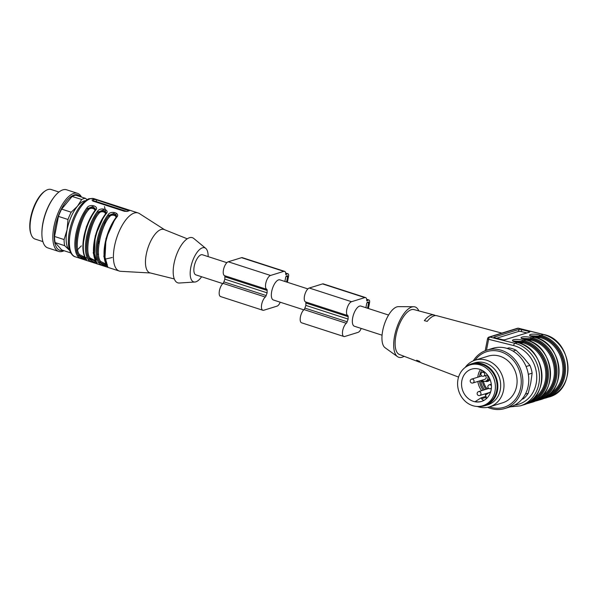 <?xml version="1.0" encoding="UTF-8"?>
<svg xmlns="http://www.w3.org/2000/svg" width="598" height="598" viewBox="0 0 598 598"><rect width="100%" height="100%" fill="white"/><g stroke="black" fill="none" stroke-linecap="round" stroke-linejoin="round"><path stroke-width="0.9" d="M222.77 283.601L195.897 274.893A10.585 4.403 -72.1 0 1 194.544 264.907A10.585 4.403 -72.1 0 1 201.107 254.778A10.585 4.403 -72.1 0 1 202.416 254.755L226.881 262.679M116.595 216.469L113.321 214.308L108.888 215.803L109.673 216.611C111.542 213.65 118.045 215.751 115.309 218.434L105.988 238.565L104.897 259.696M106.018 264.084L100.935 261.595L99.888 262.074C101.294 263.471 109.427 266.103 106.937 264.353M106.025 213.045L102.751 210.885L98.319 212.387L99.111 213.187C100.972 210.227 107.476 212.335 104.747 215.018M95.456 260.661L90.365 258.172L89.326 258.65L95.874 261.416M84.886 257.237L79.803 254.748C73.606 249.942 79.571 219.264 88.541 209.771C90.41 206.803 96.913 208.911 94.178 211.595L86.463 226.507L82.898 245.337M98.573 254.172L97.227 254.329M93.55 252.917L93.46 251.25M95.463 209.621L92.189 207.469L87.757 208.964C78.525 218.726 72.388 250.285 78.757 255.226C80.162 256.624 88.295 259.255 85.806 257.506M88.541 209.771L87.054 207.685C81.769 214.861 78.054 223.607 75.901 233.923C74.062 244.141 74.638 251.564 77.635 256.176C79.325 258.358 89.02 261.505 86.082 258.912L85.716 257.97M79.803 254.748L78.667 255.69L82.576 258.254L85.85 258.889M104.254 257.701L103.76 256.056M93.684 254.277L93.191 252.633M126.94 211.483L96.256 201.541A2.033 0.523 11 0 0 93.542 201.264L93.505 201.279M116.565 216.558L116.685 216.087M116.692 215.983L113.964 213.322L108.978 215.34C103.835 222.321 100.21 230.835 98.117 240.874C96.33 250.824 96.891 258.044 99.799 262.537L103.708 265.101L106.982 265.736M105.996 213.142L106.115 212.664M106.13 212.567L103.394 209.898L98.408 211.924C93.266 218.898 89.648 227.412 87.555 237.458C85.761 247.408 86.321 254.621 89.237 259.113L93.139 261.677L96.42 262.313M95.433 209.719L95.553 209.24M95.56 209.143L92.832 206.474L87.846 208.5C82.703 215.482 79.086 223.988 76.985 234.035C75.198 243.984 75.759 251.205 78.667 255.69L77.635 256.176M112.267 257.506L104.77 259.226M129.123 210.802L96.577 199.867L93.901 199.396L92.002 199.986L92.78 201.04L124.474 211.311L127.225 211.393L129.347 210.69M116.64 217.268C120.863 213.254 111.168 210.115 108.186 214.533L108.888 215.803C99.649 225.573 93.52 257.133 99.888 262.074L98.767 263.015C100.457 265.206 110.152 268.345 107.214 265.759C104.224 261.147 103.648 253.724 105.487 243.506C107.64 233.183 111.355 224.444 116.64 217.268L116.019 217.627L116.64 217.268M106.848 264.817L107.214 265.759M106.078 213.845C110.294 209.831 100.599 206.691 97.624 211.109L98.319 212.387C89.087 222.15 82.95 253.709 89.326 258.65L88.198 259.599C89.887 261.782 99.589 264.921 96.652 262.335C93.654 257.723 93.079 250.3 94.925 240.082C97.07 229.767 100.793 221.021 106.078 213.845L105.45 214.204L106.078 213.845M96.278 261.393L96.652 262.335M86.082 258.912C83.092 254.3 82.517 246.884 84.355 236.659C86.508 226.343 90.223 217.597 95.508 210.429L94.888 210.78L95.508 210.429C99.731 206.415 90.036 203.268 87.054 207.685M164.525 229.677L139.386 213.561A30.535 12.708 107.9 0 0 138.123 212.963A30.535 12.708 107.9 0 0 116.625 238.094A30.535 12.708 107.9 0 0 119.308 271.058A30.535 12.708 107.9 0 0 120.676 271.313L150.502 272.994M187.264 238.811L164.173 229.535A22.799 9.493 107.9 0 0 161.101 229.497A22.799 9.493 107.9 0 0 146.876 251.631A22.799 9.493 107.9 0 0 150.128 272.905L174.272 278.93M208.141 256.609A17.918 7.46 107.9 0 0 205.757 248.387L193.812 238.497A23.718 9.874 107.9 0 0 175.677 257.222A23.718 9.874 107.9 0 0 179.393 283.018L194.866 282.017A17.918 7.46 107.9 0 0 201.616 276.747M205.757 248.387A17.918 7.46 107.9 0 0 192.063 262.529A17.918 7.46 107.9 0 0 194.866 282.017M31.268 234.797L30.939 233.93A25.243 10.51 -72.1 0 1 29.9 229.191A25.243 10.51 -72.1 0 1 44.768 191.225L45.545 190.717A26.058 10.846 107.9 0 0 30.199 229.909A26.058 10.846 107.9 0 0 31.268 234.797A26.058 10.846 107.9 0 0 35.103 239.08L42.884 241.599M58.948 192.018L51.159 189.499A26.058 10.846 107.9 0 0 45.545 190.717M64.068 250.726A30.535 12.708 -72.1 0 1 58.731 251.437L47.81 247.901A30.535 12.708 -72.1 0 1 41.897 233.452L41.905 232.547A29.123 12.124 -72.1 0 1 52.841 198.775L53.372 198.043A30.535 12.708 -72.1 0 1 66.632 189.805L77.546 193.341A30.535 12.708 -72.1 0 1 81.455 197.041M41.897 233.452A30.535 12.708 -72.1 0 1 53.372 198.043M58.731 251.437A30.535 12.708 -72.1 0 1 56.048 218.472A30.535 12.708 -72.1 0 1 77.546 193.341M63.007 250.39A29.123 12.124 -72.1 0 1 57.311 218.883A29.123 12.124 -72.1 0 1 80.401 196.697M69.652 250.457L64.689 245.673A28.502 11.863 -72.1 0 1 64.091 239.566L67.058 229.856L67.993 219.488A28.502 11.863 -72.1 0 1 71.199 212.208L77.463 206.198L81.694 199.523L72.149 196.436A28.502 11.863 -72.1 0 1 75.946 195.262L85.499 198.349L87.114 199.732M64.689 245.673L55.143 242.579L61.743 249.979L70.758 252.894M55.143 242.579A28.502 11.863 -72.1 0 1 54.545 236.472L64.091 239.566M67.993 219.488L58.447 216.394L54.545 236.472M58.447 216.394A28.502 11.863 -72.1 0 1 61.646 209.113L71.199 212.208M72.149 196.436L61.646 209.113M81.358 245.883L76.806 250.472M81.694 199.523A28.502 11.863 -72.1 0 1 85.499 198.349M69.585 250.27A26.462 11.018 -72.1 0 1 69.009 249.702A26.462 11.018 -72.1 0 1 67.058 229.856A26.462 11.018 -72.1 0 1 77.463 206.198A26.462 11.018 -72.1 0 1 85.656 200.651M286.569 282.009L287.593 276.732A1.218 0.508 107.9 0 0 287.399 275.745A1.218 0.508 107.9 0 0 287.249 275.745L286.494 275.977A1.218 0.508 107.9 0 0 285.695 277.315L284.887 281.464M280.208 302.207A6.107 2.542 -72.1 0 1 277.061 306.139L263.763 310.242A7.326 3.05 -72.1 0 1 262.851 310.265A7.326 3.05 -72.1 0 1 261.662 304.487A7.326 3.05 -72.1 0 1 265.295 297.042A2.033 0.845 107.9 0 0 266.162 295.547A15.062 6.272 -72.1 0 1 267.142 292.856A15.062 6.272 -72.1 0 1 267.149 290.464A2.033 0.845 107.9 0 0 266.79 289.35A7.326 3.05 -72.1 0 1 266.013 282.338A7.326 3.05 -72.1 0 1 270.52 275.469L283.818 271.357A6.107 2.542 -72.1 0 1 284.573 271.343A6.107 2.542 -72.1 0 1 285.747 274.617L285.986 274.751A3.259 1.353 -72.1 0 1 286.868 274.048L287.623 273.817A3.259 1.353 -72.1 0 1 288.027 273.809A3.259 1.353 -72.1 0 1 288.542 276.433L287.406 282.278M262.851 310.265L220.587 296.571A7.326 3.05 -72.1 0 1 219.399 290.8A7.326 3.05 -72.1 0 1 223.032 283.347A2.033 0.845 107.9 0 0 223.899 281.86A15.062 6.272 -72.1 0 1 224.878 279.169L267.142 292.856M224.878 279.169A15.062 6.272 -72.1 0 1 224.885 276.777A2.033 0.845 107.9 0 0 224.527 275.663A7.326 3.05 -72.1 0 1 223.749 268.651A7.326 3.05 -72.1 0 1 228.257 261.782L241.555 257.671A6.107 2.542 -72.1 0 1 242.31 257.656L284.573 271.343M307.888 288.916L279.901 279.849A10.585 4.403 107.9 0 0 272.449 288.565A10.585 4.403 107.9 0 0 273.376 299.994L303.777 309.839M367.576 308.247L368.6 302.969A1.218 0.508 107.9 0 0 368.405 301.983A1.218 0.508 107.9 0 0 368.256 301.983L367.493 302.214A1.218 0.508 107.9 0 0 366.701 303.552L365.894 307.701M361.207 328.444A6.107 2.542 -72.1 0 1 358.06 332.376L344.762 336.48A7.326 3.05 -72.1 0 1 343.857 336.502A7.326 3.05 -72.1 0 1 342.669 330.724A7.326 3.05 -72.1 0 1 346.302 323.279A2.033 0.845 107.9 0 0 347.169 321.784A15.062 6.272 -72.1 0 1 348.148 319.093A15.062 6.272 -72.1 0 1 348.156 316.701A2.033 0.845 107.9 0 0 347.797 315.587A7.326 3.05 -72.1 0 1 347.019 308.575A7.326 3.05 -72.1 0 1 351.527 301.706L364.825 297.595A6.107 2.542 -72.1 0 1 365.58 297.58A6.107 2.542 -72.1 0 1 366.753 300.854L366.993 300.988A3.259 1.353 -72.1 0 1 367.875 300.286L368.63 300.054A3.259 1.353 -72.1 0 1 369.033 300.046A3.259 1.353 -72.1 0 1 369.549 302.67L368.413 308.516M343.857 336.502L301.594 322.808A7.326 3.05 -72.1 0 1 300.405 317.037A7.326 3.05 -72.1 0 1 304.038 309.585A2.033 0.845 107.9 0 0 304.905 308.09A15.062 6.272 -72.1 0 1 305.884 305.406L348.148 319.093M305.884 305.406A15.062 6.272 -72.1 0 1 305.892 303.014A2.033 0.845 107.9 0 0 305.533 301.9A7.326 3.05 -72.1 0 1 304.756 294.881A7.326 3.05 -72.1 0 1 309.263 288.019L322.561 283.908A6.107 2.542 -72.1 0 1 323.316 283.893L365.58 297.58M388.588 315.056L360.908 306.086A10.585 4.403 107.9 0 0 353.455 314.802A10.585 4.403 107.9 0 0 354.382 326.231L382.062 335.194M485.314 375.634A2.033 1.779 72.8 0 1 485.008 379.237L472.846 382.997A2.033 1.779 -107.2 0 0 471.65 379.11A2.033 1.779 -107.2 0 0 471.269 379.281M482.878 372.128A1.218 1.069 -107.2 0 1 483.012 371.007A14.247 12.438 72.8 0 1 483.079 370.91M484.657 389.739A14.247 12.438 72.8 0 1 480.882 381.995A1.218 1.069 -107.2 0 1 482.16 380.672L483.655 381.158A4.074 3.551 -107.2 0 0 485.606 381.188A4.074 3.551 -107.2 0 0 487.228 375.043M488.095 387.773A4.074 3.551 -107.2 0 0 487.811 388.663L487.789 388.767M485.8 399.158A2.848 2.489 -107.2 0 0 485.845 396.026L485.352 395.143L490.689 391.742M485.995 396.332L481.121 397.834L481.614 398.724A2.848 2.489 -107.2 0 0 484.387 400.144M481.719 401.378A16.894 14.748 -107.2 0 1 475.253 401.579L481.121 397.834M463.951 393.305A16.894 14.748 -107.2 0 0 481.48 401.452A16.894 14.748 -107.2 0 0 490.749 391.548A16.894 14.748 -107.2 0 0 486.877 374.213A16.894 14.748 -107.2 0 0 471.508 369.168A16.894 14.748 -107.2 0 0 463.951 393.305M460.632 395.42A21.379 18.65 -107.2 0 0 482.803 405.736A21.379 18.65 -107.2 0 0 494.314 379.805A21.379 18.65 -107.2 0 0 470.185 364.892A21.379 18.65 -107.2 0 0 460.632 395.42M482.803 405.736L484.515 405.205A21.379 18.65 -107.2 0 0 496.026 379.274A21.379 18.65 -107.2 0 0 471.889 364.361L470.185 364.892M478.759 406.446A21.984 19.188 -107.2 0 0 484.881 405.728A21.984 19.188 -107.2 0 0 497.409 390.883A21.984 19.188 -107.2 0 0 491.22 369.527A21.984 19.188 -107.2 0 0 471.904 363.719A21.984 19.188 -107.2 0 0 466.44 366.589M484.881 405.728L487.736 404.853A21.984 19.188 -107.2 0 0 500.264 390.008A21.984 19.188 -107.2 0 0 494.068 368.645A21.984 19.188 -107.2 0 0 474.752 362.837L471.904 363.719M477.204 406.446A24.428 21.319 -107.2 0 0 489.598 406.834A24.428 21.319 -107.2 0 0 503.516 390.337A24.428 21.319 -107.2 0 0 496.632 366.604A24.428 21.319 -107.2 0 0 475.171 360.153A24.428 21.319 -107.2 0 0 465.162 367.456M489.598 406.834L502.701 402.783A24.428 21.319 -107.2 0 0 516.62 386.286A24.428 21.319 -107.2 0 0 509.743 362.552A24.428 21.319 -107.2 0 0 488.282 356.102L475.171 360.153M489.478 406.864A29.123 25.415 -107.2 0 0 520.686 387.601A29.123 25.415 -107.2 0 0 506.282 354.278A29.123 25.415 -107.2 0 0 475.051 360.19M487.654 407.32A30.535 26.648 -107.2 0 0 504.884 408.501A30.535 26.648 -107.2 0 0 522.286 387.878A30.535 26.648 -107.2 0 0 513.682 358.209A30.535 26.648 -107.2 0 0 486.854 350.151A30.535 26.648 -107.2 0 0 473.295 360.841M504.884 408.501L510.774 406.677A30.535 26.648 -107.2 0 0 528.176 386.061A30.535 26.648 -107.2 0 0 519.572 356.393A30.535 26.648 -107.2 0 0 492.745 348.328L486.854 350.151M525.388 394.127L528.228 393.252A28.502 24.869 -107.2 0 1 523.407 398.799L521.949 399.255M528.228 393.252L530.732 383.041L532.138 373.174L528.326 374.348M532.138 373.174A28.502 24.869 -107.2 0 0 529.91 365.341L523.512 357.582L516.014 350.166L513.024 351.093M526.091 366.522L529.91 365.341M516.014 350.166A28.502 24.869 -107.2 0 0 508.973 347.887L507.037 348.41M507.149 348.447L508.973 347.887M530.419 335.897L540.36 336.562A31.35 27.359 72.8 0 1 563.847 365.318A31.35 27.359 72.8 0 1 547.035 396.272M521.867 338.535L531.809 339.201A31.35 27.359 72.8 0 1 555.295 367.964A31.35 27.359 72.8 0 1 538.492 398.918M513.316 341.181L523.265 341.847A31.35 27.359 72.8 0 1 546.751 370.603A31.35 27.359 72.8 0 1 529.94 401.557M528.595 332.421L528.737 331.382L521.606 329.603L521.344 331.569L526.883 332.951M521.344 331.569A2.033 0.463 7.6 0 0 518.615 331.419L518.877 329.453A2.033 0.463 -172.4 0 1 521.606 329.603M496.602 338.221L518.615 331.419M545.69 397.169A31.761 27.71 -107.2 0 0 564.295 366.193A31.761 27.71 -107.2 0 0 540.413 336.173L530.254 335.784M526.061 339.948L524.573 339.574C516.627 337.676 523.392 335.583 531.039 337.578L532.347 337.907L531.861 338.812L521.71 338.423M517.509 342.587L516.029 342.22C508.076 340.322 514.848 338.229 522.488 340.225L523.796 340.546L523.31 341.451L513.159 341.062M528.737 331.382A2.033 0.463 -172.4 0 1 529.798 331.942A2.033 0.463 -172.4 0 1 529.566 332.122L504.869 339.754A2.033 0.463 -172.4 0 1 502.141 339.597L495.009 337.818A2.033 0.463 -172.4 0 1 493.941 337.257A2.033 0.463 -172.4 0 1 494.18 337.085L494.127 337.489M518.877 329.453L494.18 337.085M435.419 315.595A24.69 10.278 107.9 0 0 434.066 314.967A24.69 10.278 107.9 0 0 424.348 320.64L427.196 321.388A24.839 10.338 107.9 0 1 436.936 315.737L501.819 333.101M458.561 377.099L421.627 362.986A24.839 10.338 -72.1 0 1 419.437 361.289L416.656 360.205A24.69 10.278 -72.1 0 0 418.862 361.932A24.69 10.278 -72.1 0 0 420.319 362.216M418.862 361.932L399.471 354.524A23.614 9.83 -72.1 0 1 395.936 335.53A23.614 9.83 -72.1 0 1 414.025 309.6L434.066 314.967M404.128 356.303A26.462 11.018 -72.1 0 1 397.491 356.64A26.462 11.018 -72.1 0 1 394.605 335.941A26.462 11.018 -72.1 0 1 413.659 306.722A26.462 11.018 -72.1 0 1 418.832 310.893M397.491 356.64L385.075 347.737A21.782 9.067 -72.1 0 1 382.698 330.709A21.782 9.067 -72.1 0 1 398.38 306.654L413.659 306.722M115.96 214.106L116.333 216.992M105.398 210.683L105.764 213.576M109.673 216.611C100.703 226.104 94.738 256.789 100.935 261.595M104.112 215.871L95.224 235.926L94.335 256.273M99.111 213.187C90.134 222.68 84.169 253.365 90.365 258.172M105.465 210.743L104.486 206.609M128.092 211.064L128.278 210.137M96.256 201.541L96.577 199.867M93.901 199.396L93.542 201.264M75.281 256.804C73.726 256.587 72.134 255.129 70.497 252.423C68.426 248.215 67.851 242.482 68.785 235.238C70.571 221.611 77.321 207.835 83.608 202.326L87.644 199.448C88.063 198.671 90.216 198.424 94.103 198.7A30.535 12.708 107.9 0 0 72.597 223.831A30.535 12.708 107.9 0 0 75.281 256.804L119.308 271.058M108.186 214.533C102.901 221.701 99.186 230.447 97.033 240.77C95.194 250.988 95.77 258.403 98.767 263.015M97.624 211.109C92.339 218.285 88.624 227.023 86.471 237.346C84.624 247.565 85.208 254.987 88.198 259.599M286.15 276.261L287.593 276.732M223.032 283.347L265.295 297.042M223.899 281.86L266.162 295.547M224.885 276.777L267.149 290.464M224.527 275.663L266.79 289.35M228.257 261.782L270.52 275.469M241.555 257.671L283.818 271.357M285.739 273.682L286.868 274.048M285.687 273.181L287.623 273.817M367.15 302.498L368.6 302.969M304.038 309.585L346.302 323.279M304.905 308.09L347.169 321.784M305.892 303.014L348.156 316.701M305.533 301.9L347.797 315.587M309.263 288.019L351.527 301.706M322.561 283.908L364.825 297.595M366.746 299.919L367.875 300.286M366.686 299.419L368.63 300.054M490.046 379.446A4.889 4.261 72.8 0 1 485.404 381.345L485.202 381.277M483.49 381.105L483.483 381.3A13.433 11.728 -107.2 0 0 487.333 388.909M484.223 371.709L482.332 372.3A2.033 2.033 0 0 0 480.986 374.841A2.033 2.033 0 0 0 483.528 376.187A2.033 1.779 -107.2 0 0 482.332 372.3A2.033 1.779 -107.2 0 0 481.951 372.472M491.421 385.904A2.033 1.779 -107.2 0 0 489.254 384.813A2.033 2.033 0 0 0 487.916 387.355A2.033 2.033 0 0 0 490.457 388.7A2.033 1.779 -107.2 0 0 491.392 387.945M491.279 384.185L489.254 384.813A2.033 1.779 -107.2 0 0 488.88 384.985M488.76 388.468L478.572 391.615A2.033 2.033 0 0 0 477.226 394.164A2.033 2.033 0 0 0 479.775 395.51A2.033 1.779 -107.2 0 0 478.572 391.615A2.033 1.779 -107.2 0 0 478.198 391.795M485.606 381.188L487.131 380.717A4.074 3.551 -107.2 0 0 489.426 378.071M486.181 389.268A14.247 12.438 72.8 0 1 482.399 381.524L483.483 381.3M480.882 381.995L482.399 381.524A1.218 1.069 72.8 0 1 482.474 380.776M481.898 370.237A15.675 13.679 -107.2 0 0 479.499 376.68M479.461 380.956A15.675 13.679 -107.2 0 0 483.334 390.15M486.832 393.327A15.675 13.679 -107.2 0 0 487.52 393.761M486.234 397.296L481.614 398.724M486.032 394.71A16.894 14.748 72.8 0 1 484.911 393.925M481.644 390.666A16.894 14.748 72.8 0 1 477.854 381.449M477.787 377.211A16.894 14.748 72.8 0 1 480.478 369.586M549.854 393.962A30.535 26.648 -107.2 0 0 562.441 363.307A30.535 26.648 -107.2 0 0 539.874 337.466L537.535 338.191M540.36 336.562L539.874 337.466L532.063 336.599M541.302 396.609A30.535 26.648 -107.2 0 0 553.89 365.946A30.535 26.648 -107.2 0 0 531.323 340.105L528.983 340.83M531.809 339.201L531.323 340.105L523.512 339.245M532.758 399.247A30.535 26.648 -107.2 0 0 545.339 368.585A30.535 26.648 -107.2 0 0 522.779 342.751L520.432 343.476M523.265 341.847L522.779 342.751L514.96 341.884M534.612 337.309L533.124 336.936C525.171 335.037 531.943 332.944 539.583 334.94L538.544 337.13M531.039 337.578L529.992 339.776M522.488 340.225L521.441 342.415M539.874 399.823A32.569 28.427 -107.2 0 0 558.928 368.039A32.569 28.427 -107.2 0 0 534.44 337.265L532.347 337.907A32.569 28.427 72.8 0 1 556.843 368.689A32.569 28.427 72.8 0 1 537.781 400.466A32.569 28.427 72.8 0 1 534.492 401.243L539.874 399.823C567.831 393.14 563.473 342.602 534.53 337.257L533.296 336.98M537.139 399.808A31.761 27.71 -107.2 0 0 555.744 368.831A31.761 27.71 -107.2 0 0 531.861 338.812M531.323 402.461A32.569 28.427 -107.2 0 0 550.377 370.685A32.569 28.427 -107.2 0 0 525.889 339.903L523.796 340.546A32.569 28.427 72.8 0 1 548.291 371.328A32.569 28.427 72.8 0 1 529.237 403.104A32.569 28.427 72.8 0 1 525.941 403.882L531.323 402.461C559.287 395.779 554.922 345.24 525.978 339.903L524.752 339.619M528.595 402.454A31.761 27.71 -107.2 0 0 547.192 371.478A31.761 27.71 -107.2 0 0 523.31 341.451M522.772 405.1A32.569 28.427 -107.2 0 0 541.833 373.324A32.569 28.427 -107.2 0 0 517.337 342.542L514.871 343.312A32.569 28.427 72.8 0 1 539.359 374.086A32.569 28.427 72.8 0 1 520.305 405.863L522.772 405.1C550.736 398.418 546.37 347.887 517.434 342.542L516.201 342.258M539.583 334.94L540.898 335.269L540.413 336.173M514.654 405.085A30.535 26.648 -107.2 0 0 536.742 376.8A30.535 26.648 -107.2 0 0 513.66 345.569L488.603 339.313A2.033 0.882 -76 0 1 489.814 337.055L518.317 328.25A2.033 0.882 -76 0 1 518.548 328.242A2.033 2.033 0 0 0 517.449 328.272A2.033 1.779 72.8 0 1 518.317 328.25L543.365 334.506A2.033 0.882 -76 0 1 543.597 334.491C572.592 339.888 576.943 390.225 548.8 397.057A32.569 28.427 -107.2 0 0 567.861 365.281A32.569 28.427 -107.2 0 0 543.365 334.506L540.898 335.269A32.569 28.427 72.8 0 1 565.387 366.043A32.569 28.427 72.8 0 1 546.333 397.827A32.569 28.427 72.8 0 1 543.044 398.597M513.66 345.569A2.033 0.882 -76 0 1 514.871 343.312L489.814 337.055A2.033 1.779 72.8 0 0 488.955 337.078A2.033 2.033 0 0 0 487.557 338.632A2.033 0.523 11 0 0 488.603 339.313L486.473 350.271M533.124 336.936L530.187 335.941M524.573 339.574L521.635 338.58M516.029 342.22L513.091 341.219M97.474 244.918L99.328 241.293M104.486 225.364L105.106 221.335M106.9 263.658L104.538 255.593L105.368 243.461M96.33 260.235L93.976 252.169L94.798 240.037M116.722 216.072L116.079 217.358C110.839 224.437 107.177 233.063 105.069 243.229C103.2 253.335 103.805 260.765 106.893 265.527L107.087 265.647M106.16 212.649L105.51 213.935C100.277 221.013 96.607 229.639 94.499 239.805C92.638 249.919 93.243 257.349 96.323 262.103L96.525 262.223M95.59 209.225L94.947 210.511C89.715 217.597 86.045 226.216 83.937 236.389C82.068 246.496 82.674 253.926 85.761 258.68L85.955 258.799M94.103 198.7L138.123 212.963M30.812 216.895L34.684 204.957M285.657 273.039L288.027 273.809M366.664 299.277L369.033 300.046M481.831 375.955L471.65 379.11A2.033 2.033 0 0 0 470.305 381.651A2.033 2.033 0 0 0 472.846 382.997M487.49 374.968L483.528 376.187M491.347 388.423L490.457 388.7M489.485 392.505L479.775 395.51M543.036 398.604L548.8 397.057M510.161 406.872L520.305 405.863M543.597 334.491L518.548 328.242M485.202 350.727L487.557 338.632M488.955 337.078L517.449 328.272"/></g></svg>
